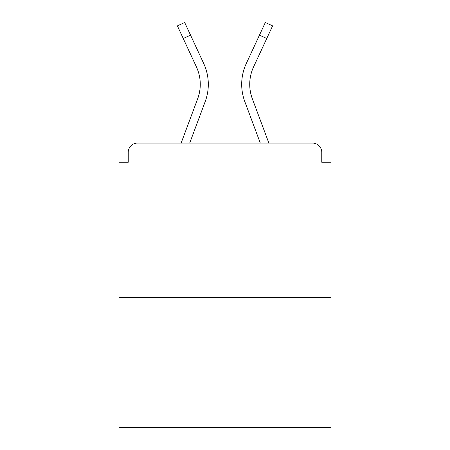 <?xml version="1.0" encoding="UTF-8"?>
<svg xmlns="http://www.w3.org/2000/svg" width="450" height="450" viewBox="0 0 450 450"><rect width="100%" height="100%" fill="white"/><g stroke="black" fill="none" stroke-linecap="round" stroke-linejoin="round"><path stroke-width="0.67" d="M321.767 162.242L321.767 152.347L321.767 162.242L331.043 162.242L331.043 427.5L118.957 427.5L118.957 162.242L128.233 162.242L128.233 152.347L128.233 162.242M331.043 297.652L118.957 297.652M321.767 152.347A9.276 9.276 0 0 0 312.491 143.072L137.509 143.072A9.276 9.276 0 0 0 128.233 152.347M312.491 143.072L268.869 143.072L312.491 143.072L268.869 143.072L252.349 98.82A41.428 41.428 0 0 1 249.733 84.33A41.428 41.428 0 0 0 252.349 98.82A41.428 41.428 0 0 1 249.733 84.33A41.428 41.428 0 0 0 252.349 98.82A41.428 41.428 0 0 1 249.733 84.33A41.428 41.428 0 0 0 252.349 98.82A41.428 41.428 0 0 1 249.733 84.33A41.428 41.428 0 0 0 252.349 98.82A41.428 41.428 0 0 1 249.733 84.33A41.428 41.428 0 0 0 252.349 98.82A41.428 41.428 0 0 1 249.733 84.33A41.428 41.428 0 0 0 252.349 98.82A41.428 41.428 0 0 1 249.733 84.33A41.428 41.428 0 0 0 252.349 98.82A41.428 41.428 0 0 1 249.733 84.33A41.428 41.428 0 0 0 252.349 98.82A41.428 41.428 0 0 1 253.581 66.898A41.428 41.428 0 0 0 249.733 84.33A41.428 41.428 0 0 1 253.581 66.898A41.428 41.428 0 0 0 249.733 84.33A41.428 41.428 0 0 1 253.581 66.898A41.428 41.428 0 0 0 249.733 84.33A41.428 41.428 0 0 1 253.581 66.898A41.428 41.428 0 0 0 249.733 84.33A41.428 41.428 0 0 1 253.581 66.898A41.428 41.428 0 0 0 249.733 84.33A41.428 41.428 0 0 1 253.581 66.898A41.428 41.428 0 0 0 249.733 84.33A41.428 41.428 0 0 1 253.581 66.898A41.428 41.428 0 0 0 249.733 84.33A41.428 41.428 0 0 1 253.581 66.898A41.428 41.428 0 0 0 249.733 84.33M183.246 38.503L177.39 25.881L184.68 22.5L190.536 35.123L183.246 38.503L196.419 66.898A41.428 41.428 0 0 1 197.651 98.82L181.131 143.072L137.509 143.072M189.709 143.072L205.183 101.633A49.466 49.466 0 0 0 203.709 63.512L190.536 35.123M260.291 143.072L244.817 101.633A49.466 49.466 0 0 1 246.291 63.512L265.32 22.5L272.61 25.881L253.581 66.898M197.651 98.82L181.131 143.072L197.651 98.82M266.754 38.503L259.464 35.123"/></g></svg>
